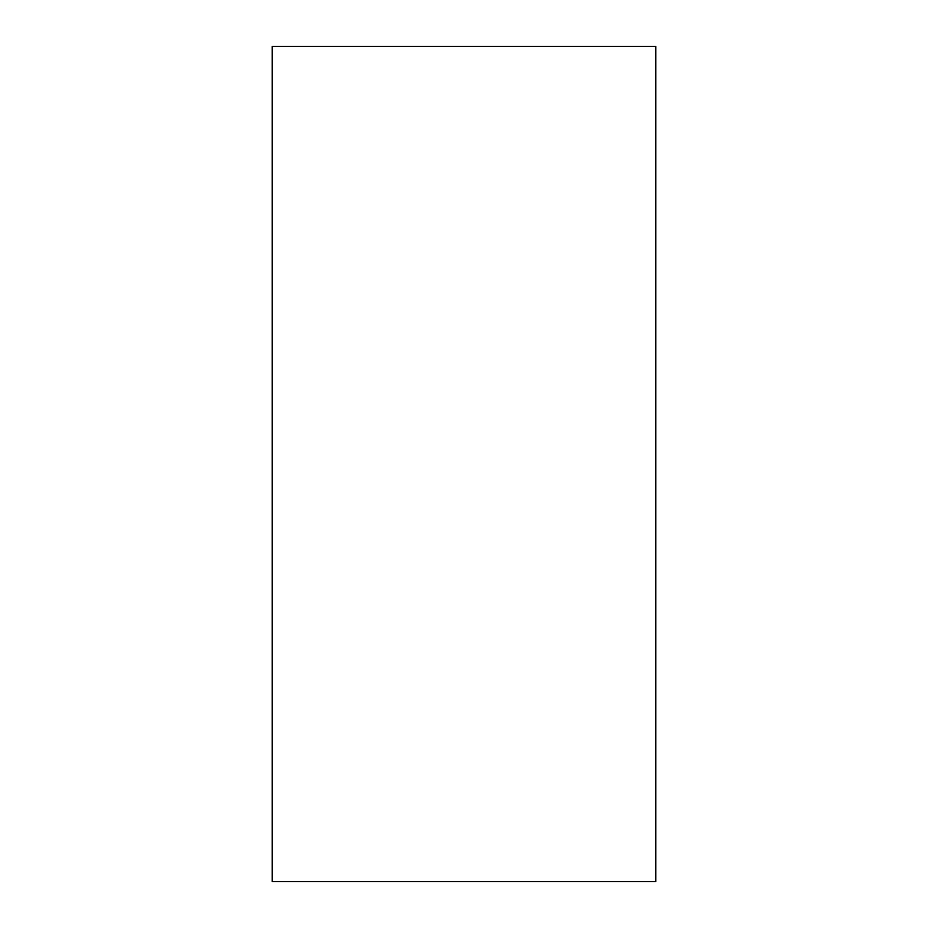 <?xml version="1.0" encoding="UTF-8"?>
<svg xmlns="http://www.w3.org/2000/svg" width="928" height="928" viewBox="0 0 928 928"><rect width="100%" height="100%" fill="white"/><g stroke="black" fill="none" stroke-linecap="round" stroke-linejoin="round"><path stroke-width="1.39" d="M272.217 881.6L655.783 881.6L655.783 46.4L272.217 46.4L272.217 881.6"/></g></svg>
